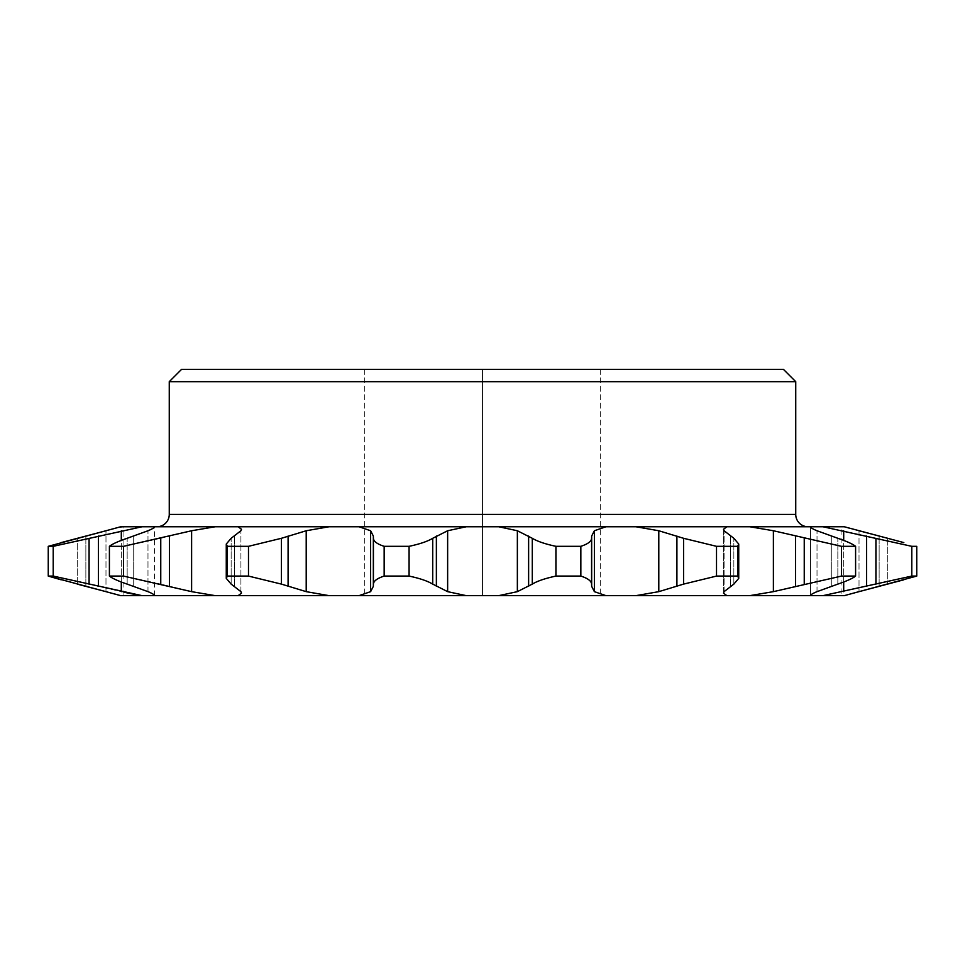 <?xml version="1.0" encoding="UTF-8"?>
<svg xmlns="http://www.w3.org/2000/svg" width="965" height="965" viewBox="0 0 965 965"><rect width="100%" height="100%" fill="white"/><g stroke="black" fill="none" stroke-linecap="round" stroke-linejoin="round"><path stroke-width="0.72" stroke-dasharray="4.83 3.62" d="M156.933 526.745L808.067 526.745L156.933 526.745M716.513 576.081L716.513 546.323L737.646 546.323L738.744 544.043L733.846 538.289L724.088 530.75L723.497 529.303L723.497 593.101L724.088 591.654L733.846 584.115L738.732 578.361L737.646 576.081L716.513 576.081L683.558 584.115L658.793 591.654L635.887 595.658L726.85 595.658L723.497 593.101L723.497 529.303L726.85 526.745L120.758 526.745L123.93 526.745L114.787 528.386M726.85 595.658L810.516 595.658L810.516 526.745L749.733 526.745L773.387 530.75L841.48 546.323L855.593 546.323C852.795 544.055 846.872 541.377 837.837 538.289L817.017 530.75C812.747 528.989 810.576 527.662 810.516 526.769L822.904 526.745L911.792 546.323L916.75 546.323L916.75 576.081L911.792 576.081L822.904 595.658L844.242 595.658L850.213 594.018M844.242 526.745L822.904 526.745M841.07 595.658L844.242 595.658L841.07 595.658L841.07 526.745M810.516 526.769L810.516 595.634L822.904 595.658M855.593 546.323L855.593 576.081L841.48 576.081L773.387 591.654L749.733 595.658M749.733 526.745L726.85 526.745M248.488 546.323L248.488 576.081L227.354 576.081L226.268 578.361L226.268 544.043L227.354 546.323L248.488 546.323L281.442 538.289L306.207 530.75L329.113 526.745M227.354 576.081L227.354 546.323M903.867 579.796L916.75 576.081M911.792 576.081L911.792 546.323M841.48 576.081L841.48 546.323M903.831 542.595L887.728 538.289L887.728 584.115L887.728 538.289M859.019 530.75L859.019 591.654L859.019 530.75L850.201 528.386M737.646 546.323L737.646 576.081M498.688 526.745L517.361 530.75L532.282 538.289C537.312 541.353 545.189 544.031 555.924 546.323L580.846 546.323C587.83 544.055 591.412 541.377 591.581 538.289L591.666 536.045L594.38 530.75L605.984 526.745M810.516 595.634C810.564 594.742 812.723 593.415 817.017 591.654L837.837 584.115C846.812 581.051 852.734 578.373 855.593 576.081M580.846 546.323L580.846 576.081L555.924 576.081L555.924 546.323M432.718 584.115C427.688 581.051 419.811 578.373 409.076 576.081L384.154 576.081C377.17 578.337 373.588 581.014 373.419 584.115L373.334 586.358L370.62 591.654L359.016 595.658L466.312 595.658L447.639 591.654L432.718 584.115L432.718 538.289L447.639 530.75L466.312 526.745M635.887 526.745L658.793 530.75L683.558 538.289L716.513 546.323M384.154 576.081L384.154 546.323L409.076 546.323L409.076 576.081M238.15 526.745L241.503 529.303L240.912 530.75L231.154 538.289L226.268 544.043M555.924 576.081C545.273 578.337 537.396 581.014 532.282 584.115L517.361 591.654L498.688 595.658L605.984 595.658L594.38 591.654L591.666 586.358L591.581 584.115C591.448 581.051 587.866 578.373 580.846 576.081M160.757 584.115L123.52 576.081L109.407 576.081C112.205 578.337 118.128 581.014 127.163 584.115L147.983 591.654C152.301 593.427 154.46 594.766 154.484 595.658L215.267 595.658L191.613 591.654L160.757 584.115L160.757 538.289L191.613 530.75L215.267 526.745M120.758 595.658L154.484 595.658L154.484 526.769C154.484 527.638 152.313 528.965 147.983 530.75L127.163 538.289C118.188 541.353 112.266 544.031 109.407 546.323L123.52 546.323L123.52 576.081M409.076 546.323C419.727 544.055 427.604 541.377 432.718 538.289M359.016 526.745L370.62 530.75L373.334 536.045L373.419 538.289C373.552 541.353 377.134 544.031 384.154 546.323M109.407 576.081L109.407 546.323M61.169 542.595L48.25 546.323L53.208 546.323L142.096 526.745M226.268 578.361L231.154 584.115L240.912 591.654L241.503 593.101L238.15 595.658L329.113 595.658L306.207 591.654L281.442 584.115L248.488 576.081M53.208 546.323L53.208 576.081L48.25 576.081L48.25 546.323M123.52 546.323L160.757 538.289M123.93 592.233L53.208 576.081M142.096 595.658L134.726 594.404M105.981 591.654L105.981 530.75L105.981 591.654L114.799 594.018M61.169 579.808L77.272 584.115L77.272 538.289L77.272 584.115M482.5 595.658L364.722 595.658L600.278 595.658L482.5 595.658L482.5 369.342L364.722 369.342L600.278 369.342L482.5 369.342L482.5 595.658M215.267 595.658L238.15 595.658M329.113 595.658L359.016 595.658M466.312 595.658L498.688 595.658M605.984 595.658L635.887 595.658M169.261 381.67L795.739 381.67M783.411 369.342L181.589 369.342M364.722 369.342L364.722 595.658L364.722 369.342M600.278 369.342L600.278 595.658L600.278 369.342M795.739 514.417L169.261 514.417M724.088 591.654L724.088 530.75L724.088 591.654M817.017 591.654L817.017 530.75L817.017 591.654M843.7 591.654L843.7 530.75M773.387 591.654L773.387 530.75M231.154 584.115L231.154 538.289L231.154 584.115M240.912 591.654L240.912 530.75L240.912 591.654M234.664 586.358L234.664 536.045L234.664 586.358M133.713 586.358L133.713 536.045L133.713 586.358M147.983 591.654L147.983 530.75L147.983 591.654M127.163 584.115L127.163 538.289L127.163 584.115M121.301 581.992L121.301 540.412M85.861 586.358L85.861 536.045L85.861 586.358M98.406 586.358L98.406 536.045M121.301 591.654L121.301 530.75M89.07 584.115L89.07 538.289M191.613 591.654L191.613 530.75M169.418 586.358L169.418 536.045M288.089 586.358L288.089 536.045M306.207 591.654L306.207 530.75M281.442 584.115L281.442 538.289M373.419 584.115L373.419 538.289M373.334 586.358L373.334 536.045M370.62 591.654L370.62 530.75M447.639 591.654L447.639 530.75M436.373 586.358L436.373 536.045M532.282 584.115L532.282 538.289M528.627 586.358L528.627 536.045M517.361 591.654L517.361 530.75M591.666 586.358L591.666 536.045M594.38 591.654L594.38 530.75M591.581 584.115L591.581 538.289M683.558 584.115L683.558 538.289M676.911 586.358L676.911 536.045M658.793 591.654L658.793 530.75M730.336 586.358L730.336 536.045L730.336 586.358M733.846 584.115L733.846 538.289L733.846 584.115M804.243 584.115L804.243 538.289M795.582 586.358L795.582 536.045M831.287 586.358L831.287 536.045L831.287 586.358M837.837 584.115L837.837 538.289L837.837 584.115M875.93 584.115L875.93 538.289M866.594 586.358L866.594 536.045M879.139 586.358L879.139 536.045L879.139 586.358M843.7 581.992L843.7 540.4M123.93 595.658L123.93 526.745M154.484 595.634L154.484 526.769M738.732 578.228L738.732 544.043"/><path stroke-width="1.45" d="M169.261 381.67L181.589 369.342L783.411 369.342L795.739 381.67L169.261 381.67L169.261 514.417L795.739 514.417A12.328 12.328 0 0 0 808.067 526.745M156.933 526.745A12.328 12.328 0 0 0 169.261 514.417M795.739 381.67L795.739 514.417M726.85 526.745L723.497 529.303L724.088 530.75L733.846 538.289L738.732 544.043L737.646 546.323L716.513 546.323L683.558 538.289L658.793 530.75L635.887 526.745L810.516 526.745C810.564 527.662 812.723 528.989 817.017 530.75L837.837 538.289C846.812 541.353 852.734 544.031 855.593 546.323L841.48 546.323L841.48 576.081L855.593 576.081C852.795 578.337 846.872 581.014 837.837 584.115L817.017 591.654C812.747 593.403 810.576 594.73 810.516 595.634L749.733 595.658L773.387 591.654L841.48 576.081M737.646 576.081L738.744 578.361L733.846 584.115L724.088 591.654L723.497 593.101L726.85 595.658L635.887 595.658L658.793 591.654L683.558 584.115L716.513 576.081L737.646 576.081L737.646 546.323M850.213 594.018L859.019 591.654L844.242 595.658L822.904 595.658L911.792 576.081L916.75 576.081L916.75 546.323L911.792 546.323L822.904 526.745L844.242 526.745L903.831 542.595M226.268 578.361L227.354 576.081L248.488 576.081L281.442 584.115L306.207 591.654L329.113 595.658L238.15 595.658L241.503 593.101L240.912 591.654L231.154 584.115L226.268 578.361L226.268 544.043L231.154 538.289L240.912 530.75L241.503 529.303L238.15 526.745L215.267 526.745L191.613 530.75L123.52 546.323L109.407 546.323C112.205 544.055 118.128 541.377 127.163 538.289L147.983 530.75C152.301 528.977 154.46 527.638 154.484 526.745L215.267 526.745M605.984 526.745L594.38 530.75L591.666 536.045L591.581 538.289C591.448 541.353 587.866 544.031 580.846 546.323L555.924 546.323C545.273 544.055 537.396 541.377 532.282 538.289L517.361 530.75L498.688 526.745L635.887 526.745M810.516 526.745L822.904 526.745M114.787 528.386L105.981 530.75L120.758 526.745L154.484 526.745M238.15 526.745L329.113 526.745L306.207 530.75L281.442 538.289L248.488 546.323L227.354 546.323L227.354 576.081M384.154 546.323L384.154 576.081L409.076 576.081L409.076 546.323L384.154 546.323C377.17 544.055 373.588 541.377 373.419 538.289L373.334 536.045L370.62 530.75L359.016 526.745L329.113 526.745M359.016 526.745L466.312 526.745L447.639 530.75L432.718 538.289C427.688 541.353 419.811 544.031 409.076 546.323M498.688 526.745L466.312 526.745M580.846 576.081C587.83 578.337 591.412 581.014 591.581 584.115L591.666 586.358L594.38 591.654L605.984 595.658L498.688 595.658L517.361 591.654L532.282 584.115C537.312 581.051 545.189 578.373 555.924 576.081L580.846 576.081L580.846 546.323M716.513 546.323L716.513 576.081M810.516 595.634L822.904 595.658M855.593 576.081L855.593 546.323M911.792 546.323L911.792 576.081M916.75 576.081L859.019 591.654L903.867 579.796M841.48 546.323L773.387 530.75L749.733 526.745M850.201 528.386L844.242 526.745M887.728 538.289L859.019 530.75M53.208 576.081L142.096 595.658L120.758 595.658L48.25 576.081L53.208 576.081L53.208 546.323L48.25 546.323L105.981 530.75L61.169 542.595M48.25 546.323L48.25 576.081L61.169 579.808M134.726 594.404L123.93 592.233M114.799 594.018L120.758 595.658M77.272 584.115L105.981 591.654M109.407 546.323L109.407 576.081L123.52 576.081L123.52 546.323M248.488 576.081L248.488 546.323M142.096 526.745L53.208 546.323M123.52 576.081L191.613 591.654L215.267 595.658L154.484 595.634C154.484 594.766 152.313 593.427 147.983 591.654L127.163 584.115C118.188 581.051 112.266 578.373 109.407 576.081M555.924 546.323L555.924 576.081M635.887 595.658L605.984 595.658M498.688 595.658L329.113 595.658M238.15 595.658L215.267 595.658M154.484 595.634L142.096 595.658M749.733 595.658L726.85 595.658M227.354 546.323L226.268 544.043M359.016 595.658L370.62 591.654L373.334 586.358L373.419 584.115C373.552 581.051 377.134 578.373 384.154 576.081M409.076 576.081C419.727 578.337 427.604 581.014 432.718 584.115L447.639 591.654L466.312 595.658M528.627 586.358L528.627 536.045M517.361 591.654L517.361 530.75M532.282 584.115L532.282 538.289M432.718 584.115L432.718 538.289M436.373 586.358L436.373 536.045M447.639 591.654L447.639 530.75M373.334 586.358L373.334 536.045M370.62 591.654L370.62 530.75M373.419 584.115L373.419 538.289M281.442 584.115L281.442 538.289M288.089 586.358L288.089 536.045M306.207 591.654L306.207 530.75M160.757 584.115L160.757 538.289M169.418 586.358L169.418 536.045M191.613 591.654L191.613 530.75M89.07 584.115L89.07 538.289M98.406 586.358L98.406 536.045M121.301 591.654L121.301 581.992M121.301 540.412L121.301 530.75M866.594 586.358L866.594 536.045M843.7 591.654L843.7 581.992M843.7 540.4L843.7 530.75M875.93 584.115L875.93 538.289M773.387 591.654L773.387 530.75M795.582 586.358L795.582 536.045M804.243 584.115L804.243 538.289M676.911 586.358L676.911 536.045M658.793 591.654L658.793 530.75M683.558 584.115L683.558 538.289M591.581 584.115L591.581 538.289M591.666 586.358L591.666 536.045M594.38 591.654L594.38 530.75M738.732 578.228L738.732 544.043"/></g></svg>
